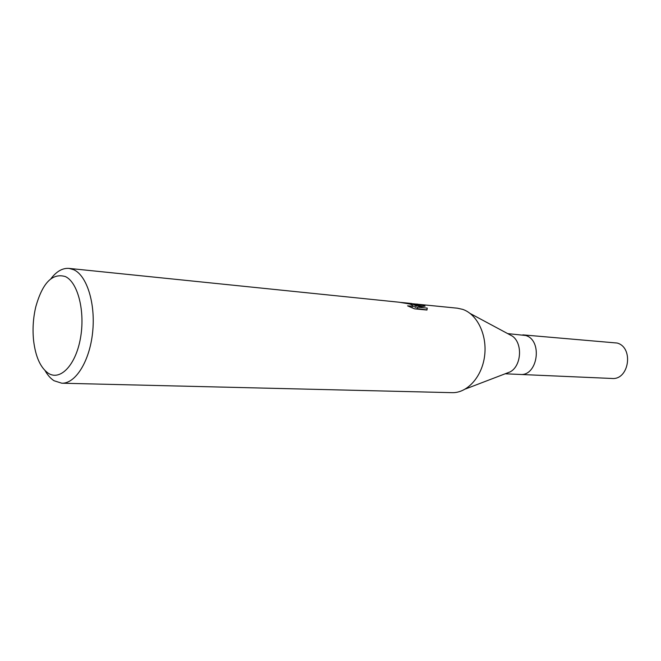 <?xml version="1.0" encoding="UTF-8"?>
<svg xmlns="http://www.w3.org/2000/svg" width="661" height="661" viewBox="0 0 661 661"><rect width="100%" height="100%" fill="white"/><g stroke="black" fill="none" stroke-linecap="round" stroke-linejoin="round"><path stroke-width="0.99" d="M508.449 334.012L512.399 336.135C522.909 343.398 521.479 366.004 510.135 371.887L505.954 373.49M507.706 333.615L525.751 335.507C542.937 340.39 537.748 376.373 520.19 374.448L505.161 373.787M65.406 276.587C77.973 282.346 85.376 311.761 80.411 338.482C75.627 365.302 60.201 381.149 48.253 373.225C40.453 367.69 35.57 356.833 33.604 340.655C32.439 329.335 33.149 318.139 35.727 307.051C42.461 282.875 52.359 272.72 65.406 276.587M50.93 278.711C56.524 271.349 62.564 267.912 69.041 268.399L73.842 269.762C87.021 275.72 95.762 303.953 92.59 332.69C89.549 361.468 75.428 383.81 61.779 383.206L54.02 380.728C50.666 378.563 47.691 375.217 45.105 370.689M412.894 303.763L457.379 308.191L462.7 309.373C477.316 314.281 487.372 335.193 484.587 356.089C481.952 377.01 467.137 393.204 452.041 392.667L61.779 383.206M416.174 305.985L414.447 304.506L423.594 305.44L425.13 306.142L417.322 307.117L427.262 308.109L426.923 310.042L414.579 308.836L407.589 305.869L412.381 306.192C412.951 305.589 412.084 304.861 409.77 304.027L413.075 304.366L416.174 305.985L415.835 307.448L412.563 305.746M409.77 304.027L399.285 302.234L69.041 268.399M416.86 304.035L423.255 305.316L414.273 304.399L411.687 303.506L404.532 302.771L413.075 304.366M400.657 302.424L404.532 302.771M412.687 304.234L409.341 303.895M412.183 307.068L411.902 307.745M427.039 309.918L416.984 308.588L417.322 307.117M421.991 306.44L415.571 305.382M426.923 309.571L427.262 308.109M522.826 334.863L617.192 343.042C633.99 347.587 629.082 380.257 611.929 378.464L520.323 374.457M512.399 336.135L470.178 313.496M510.135 371.887L465.402 389.015M412.381 306.192L412.043 307.662"/></g></svg>
